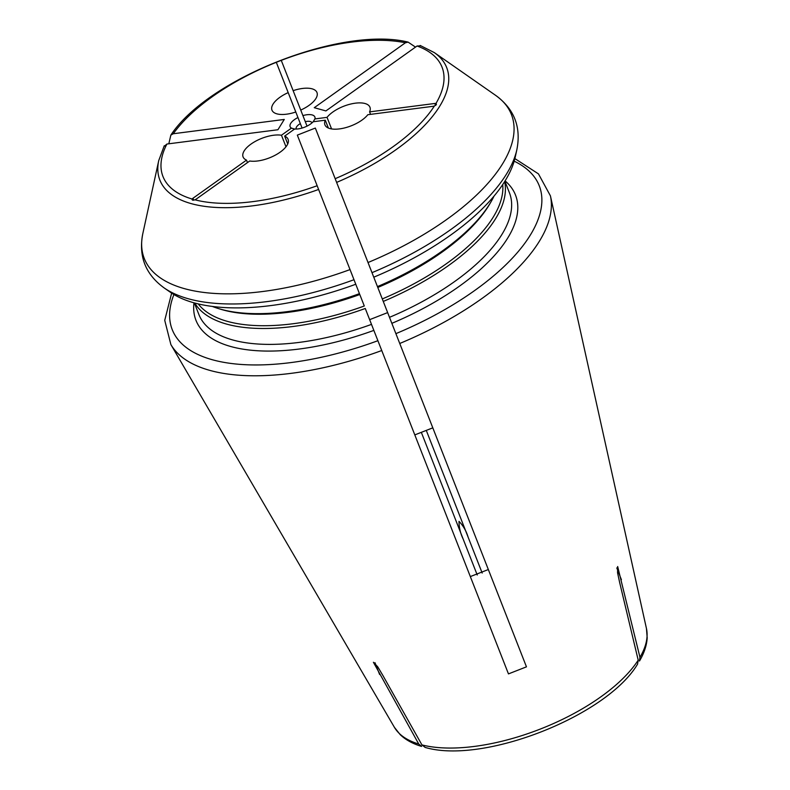 <?xml version="1.0" encoding="UTF-8"?>
<svg xmlns="http://www.w3.org/2000/svg" width="790" height="790" viewBox="0 0 790 790"><rect width="100%" height="100%" fill="white"/><g stroke="black" fill="none" stroke-linecap="round" stroke-linejoin="round"><path stroke-width="1.19" d="M247.487 162.592L246.519 160.113L192.977 198.241A2.656 1.155 -21.4 0 0 192.187 199.05A149.853 64.987 158.6 0 1 166.907 144.037L277.922 129.738L284.272 119.448L173.267 133.747A149.853 64.987 158.6 0 1 276.707 62.143L280.875 60.514A2.656 1.155 -21.4 0 1 281.487 60.939L293.139 90.662A24.174 10.477 158.6 0 1 316.968 92.519A24.174 10.477 158.6 0 1 300.743 110.067L302.916 115.597A13.292 5.767 158.6 0 1 314.904 118.934L313.186 121.759M280.875 60.514A149.853 64.987 158.6 0 1 405.418 42.769L314.252 107.697L325.905 110.926L417.071 45.998A149.853 64.987 158.6 0 1 435.912 103.539A2.656 1.155 -21.4 0 0 434.776 103.48L369.582 111.884A24.174 10.477 158.6 0 0 369.947 107.223A24.174 10.477 158.6 0 0 350.819 104.013A24.174 10.477 158.6 0 0 327.04 117.364L314.904 118.934M426.284 430.402L482.186 573.056M637.57 663.995L638.211 660.163L619.656 582.536L617.563 572.78L617.662 566.519L639.959 657.329L639.426 661.003M311.991 122.885A8.463 3.664 -21.4 0 0 311.961 122.796A8.463 3.664 -21.4 0 0 305.296 121.67L302.916 115.597M293.139 90.662L300.743 110.067M305.296 121.67L307.034 126.124M436.376 103.994L435.912 103.539C436.88 104.3 436.396 105.09 434.441 105.919A2.656 1.155 -21.4 0 1 433.029 106.314L367.834 114.708A24.174 10.477 158.6 0 1 344.065 128.059A24.174 10.477 158.6 0 1 324.937 124.859A24.174 10.477 158.6 0 1 325.292 120.199L328.373 128.039M434.441 105.919A149.853 64.987 158.6 0 1 335.167 178.688L315.329 128.059L297.326 135.12L317.155 185.739A149.853 64.987 158.6 0 1 194.883 199.801A2.656 1.155 -21.4 0 0 196.177 199.129L249.719 161.002A24.174 10.477 158.6 0 0 276.233 154.643A24.174 10.477 158.6 0 0 288.093 139.297A24.174 10.477 158.6 0 0 284.657 136.117L294.631 129.017A13.292 5.767 158.6 0 0 313.156 121.759L325.292 120.199M470.327 576.582L488.339 569.531M414.809 434.895L432.811 427.844M638.211 660.163A135.663 58.835 158.6 0 1 421.939 744.911L425.01 747.281M246.519 160.113A24.174 10.477 158.6 0 1 243.083 156.933A24.174 10.477 158.6 0 1 254.943 141.588A24.174 10.477 158.6 0 1 281.457 135.228L285.99 146.792M294.601 129.037L291.421 128.128A13.292 5.767 158.6 0 1 297.958 117.542L300.338 123.615A8.463 3.664 -21.4 0 0 296.21 128.977A8.463 3.664 -21.4 0 0 296.25 129.056M295.796 112.002A24.174 10.477 158.6 0 1 271.967 110.156A24.174 10.477 158.6 0 1 288.192 92.608L297.958 117.542M276.707 62.143A2.656 1.155 -21.4 0 0 276.54 62.884L288.192 92.608M291.421 128.128L281.457 135.228M405.418 42.769L408.124 42.127L415.51 47.114M173.267 133.747L170.847 135.11L168.813 143.79M371.221 270.694L526.466 666.839L508.464 673.9L381.748 350.533A204.284 88.589 158.6 0 1 170.877 344.568L394.407 727.323L400.184 734.631C405.606 739.835 412.745 743.765 421.574 746.412M468.124 537.161C466.258 530.979 463.216 525.706 459 521.361C459.029 527.463 460.422 533.378 463.167 539.106M421.603 746.343L418.74 744.022L373.403 662.267L377.729 666.79L382.814 675.351L421.939 744.911M421.327 432.337L477.239 575.001M194.883 199.801C192.869 200.522 191.97 200.265 192.187 199.05L192.128 199.722M166.907 144.037L163.994 146.545M317.155 185.739L355.767 284.242A192.869 83.641 158.6 0 1 170.265 292.182L164.142 287.916A197.184 85.508 158.6 0 0 353.989 279.719M198.221 303.903A164.774 71.456 158.6 0 0 364.289 305.997L359.796 294.522A164.774 71.456 158.6 0 1 220.835 309.295L218.702 308.643A166.769 72.325 158.6 0 0 359.45 293.653L352.231 275.246M218.702 308.643A166.769 72.325 158.6 0 1 212.372 306.441M381.748 350.533L365.266 308.485A166.769 72.325 158.6 0 1 194.804 303.034M335.167 178.688L373.769 277.191A192.869 83.641 158.6 0 0 515.268 156.973L516.857 149.685A197.184 85.508 158.6 0 1 371.991 272.668M417.071 45.998L420.922 45.859M494.056 196.048A166.769 72.325 158.6 0 1 490.916 201.964A166.769 72.325 158.6 0 1 377.452 286.592L377.798 287.461A164.774 71.456 158.6 0 0 489.79 203.899L490.916 201.964M504.632 181.611A166.769 72.325 158.6 0 1 383.269 301.425L382.291 298.936A164.774 71.456 158.6 0 0 502.716 184.574M327.04 117.364L331.573 128.928M369.582 111.884L370.559 114.362M284.657 136.117L287.728 143.958M352.261 275.187L350.019 269.588A197.184 85.508 158.6 0 1 142.832 233.534C138.349 256.207 145.459 274.337 164.142 287.916M370.184 268.156L368.022 262.527A197.184 85.508 158.6 0 0 495.547 95.304C514.241 108.902 521.341 127.032 516.857 149.685M300.338 123.615L302.086 128.059M639.495 661.013C644.176 653.063 646.743 645.341 647.188 637.826L646.457 628.544A135.663 58.835 158.6 0 1 639.959 657.329M646.457 628.544L550.413 195.831A204.284 88.589 158.6 0 1 399.75 343.482M418.74 744.022A135.663 58.835 158.6 0 1 394.407 727.323M318.617 189.462A154.04 66.804 158.6 0 1 158.741 160.567L142.832 233.534M371.498 324.384A166.769 72.325 158.6 0 1 198.873 314.489L194.34 302.906M373.848 330.398A171.608 74.418 158.6 0 1 193.984 302.807M377.887 340.707A197.105 85.478 158.6 0 1 173.919 294.532M420.181 45.465L434.293 52.584A154.04 66.804 158.6 0 1 336.619 182.401M504.889 181.206L509.432 192.78A166.769 72.325 158.6 0 1 389.5 317.333M505.077 180.89A171.608 74.418 158.6 0 1 391.85 323.337M514.181 161.18A197.105 85.478 158.6 0 1 395.889 333.647M369.641 319.664L387.643 312.603M379.605 674.462L374.993 662.692M193.728 200.147L192.977 198.241M621.404 579.702L616.793 567.941M435.527 105.406L434.776 103.48M637.629 664.035C606.868 716.115 482.957 764.681 425 747.37M408.104 42.117C342.228 25.754 208.066 78.328 170.847 135.1M164.261 145.755L158.741 160.567M171.647 293.11L164.735 320.335L170.877 344.568M434.293 52.584L495.547 95.304M550.413 195.831L538.454 173.879L514.883 158.602"/></g></svg>
